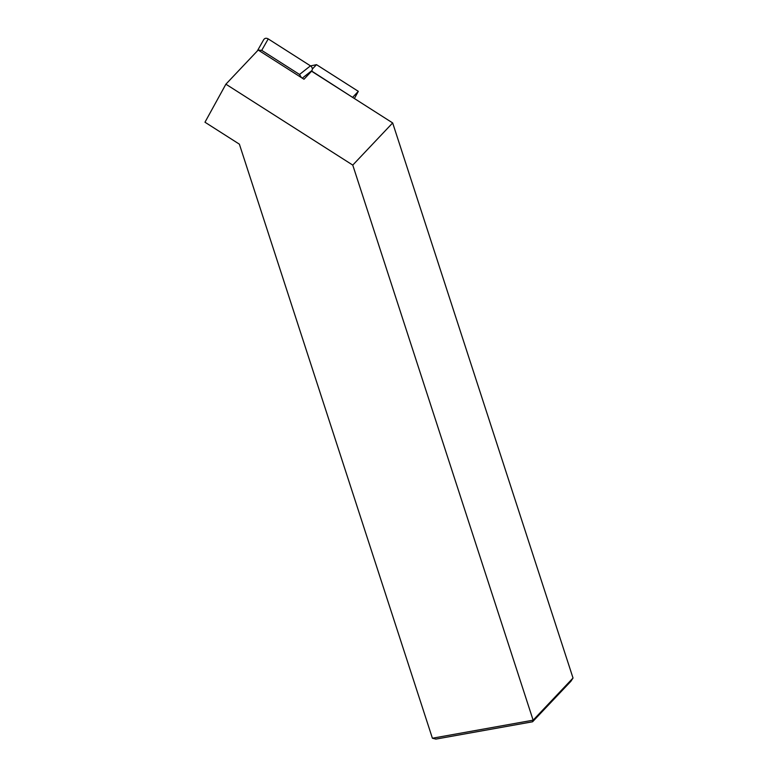 <?xml version="1.0" encoding="UTF-8"?>
<svg xmlns="http://www.w3.org/2000/svg" width="778" height="778" viewBox="0 0 778 778"><rect width="100%" height="100%" fill="white"/><g stroke="black" fill="none" stroke-linecap="round" stroke-linejoin="round"><path stroke-width="1.17" d="M532.58 721.78L435.884 739.1L432.403 738.225L533.125 720.185L532.58 721.78L570.887 681.304L573.026 678.027L392.666 122.934L311.579 71.216L303.984 79.249L258.199 50.045L225.892 84.189L352.765 165.101L392.666 122.934M311.677 71.051L352.648 97.415M352.745 97.24L358.327 91.337L354.379 98.514M573.026 678.027L533.125 720.185L352.765 165.101M225.892 84.189L204.974 122.224L239.381 144.173L432.403 738.225M310.558 65.916L316.5 64.662L358.327 91.337M312.328 69.067L316.5 64.662M311.579 71.216L311.968 70.506A3.627 3.122 43.4 0 1 311.959 70.526L311.579 71.216M258.277 50.093L261.719 50.356L299.53 74.474L310.461 65.848L268.206 38.9L310.432 65.838A3.627 3.122 43.4 0 1 310.461 65.848C312.25 67.171 312.756 68.727 311.968 70.506L302.282 78.16M263.684 39.707L257.285 51.027L263.684 39.707C264.753 38.122 266.271 37.85 268.206 38.9A3.627 3.122 43.4 0 1 268.225 38.91L261.719 50.356M257.985 50.278L257.294 51.008M301.397 77.596L299.53 74.474"/></g></svg>
